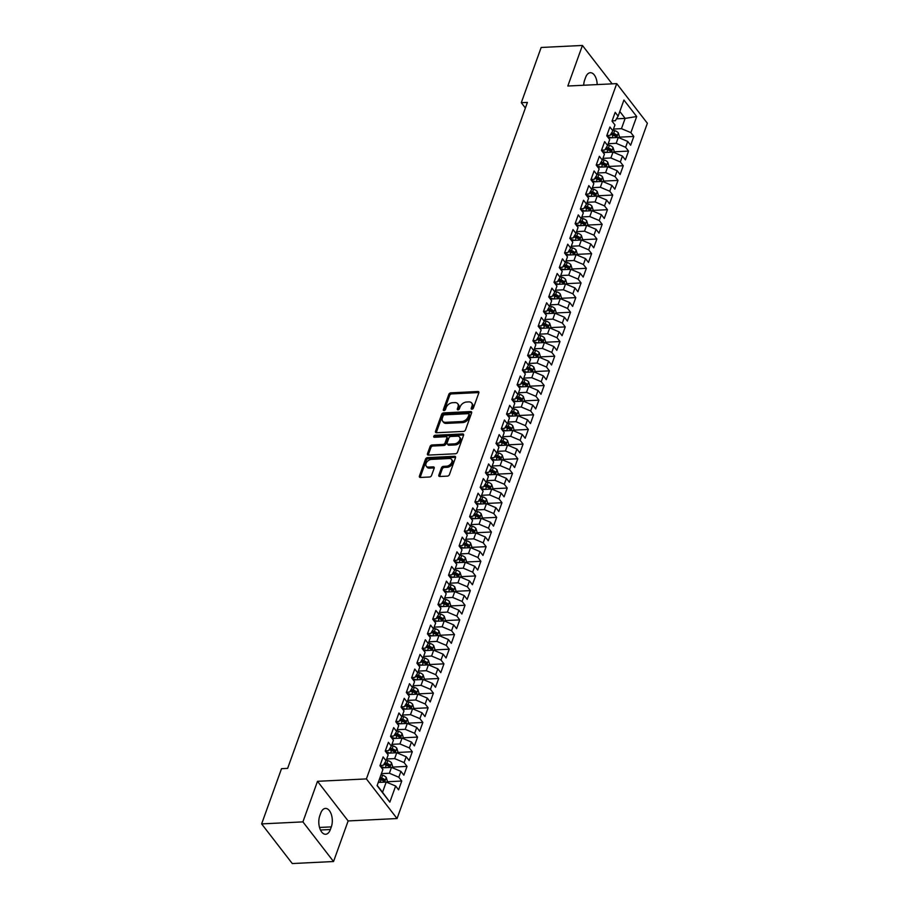 <?xml version="1.0" encoding="UTF-8"?>
<svg xmlns="http://www.w3.org/2000/svg" width="909" height="909" viewBox="0 0 909 909"><rect width="100%" height="100%" fill="white"/><g stroke="black" fill="none" stroke-linecap="round" stroke-linejoin="round"><path stroke-width="1.36" d="M471.93 409.209A1.25 0.829 -37.7 0 0 473.339 408.152L478.838 392.87A1.784 1.193 -37.7 0 0 478.748 391.859A1.784 1.193 -37.7 0 0 477.861 391.506L450.864 392.836A1.784 1.193 -37.7 0 0 448.841 394.347L443.342 409.618A1.25 0.829 -37.7 0 0 445.444 409.516L446.149 407.539A5.704 3.806 -37.7 0 1 452.614 402.698L454.864 402.596A5.704 3.806 -37.7 0 1 457.716 403.71A5.704 3.806 -37.7 0 1 458 406.959L457.295 408.936A1.25 0.829 -37.7 0 0 459.386 408.834L460.102 406.857A5.704 3.806 -37.7 0 1 466.556 402.017L468.805 401.903A5.704 3.806 -37.7 0 1 471.669 403.017A5.704 3.806 -37.7 0 1 471.953 406.278L471.237 408.255A1.25 0.829 -37.7 0 0 471.93 409.209M438.831 475.134A1.784 1.193 -37.7 0 0 438.922 476.157A1.784 1.193 -37.7 0 0 439.82 476.498L447.398 476.134A1.784 1.193 -37.7 0 0 449.41 474.623L455.523 457.647A1.784 1.193 -37.7 0 0 455.432 456.636A1.784 1.193 -37.7 0 0 454.534 456.284L427.537 457.613A1.784 1.193 -37.7 0 0 425.514 459.125L419.413 476.089A1.784 1.193 -37.7 0 0 419.503 477.111A1.784 1.193 -37.7 0 0 420.39 477.452L429.537 477.009A1.784 1.193 -37.7 0 0 431.559 475.498L434.172 468.237A1.784 1.193 -37.7 0 0 434.082 467.215A1.784 1.193 -37.7 0 0 433.195 466.874L428.65 467.09A4.772 3.181 -37.7 0 1 426.264 466.158A4.772 3.181 -37.7 0 1 426.832 461.999A4.772 3.181 -37.7 0 1 431.423 459.397L449.205 458.522A4.772 3.181 -37.7 0 1 451.591 459.454A4.772 3.181 -37.7 0 1 451.023 463.624A4.772 3.181 -37.7 0 1 446.433 466.215L443.467 466.362A1.784 1.193 -37.7 0 0 441.444 467.874L438.831 475.134L439.661 476.214A1.784 1.193 -37.7 0 0 439.592 476.498M302.902 821.884L333.535 861.527L348.147 820.941L317.502 781.308L302.902 821.884L261.633 823.906L281.517 768.684L287.63 768.378L527.402 102.399L521.289 102.706L525.379 108.001M317.502 781.308L366.407 778.911L616.722 83.628L647.367 123.272L397.051 818.543L366.407 778.911M612.121 83.855L582.43 45.45L567.818 86.025L616.722 83.628M582.43 45.45L541.162 47.473L521.289 102.706M463.499 431.411A1.784 1.193 -37.7 0 0 465.51 429.9L471.623 412.925A1.784 1.193 -37.7 0 0 471.532 411.913A1.784 1.193 -37.7 0 0 470.635 411.561L443.637 412.891A1.784 1.193 -37.7 0 0 441.615 414.402L435.513 431.366A1.784 1.193 -37.7 0 0 435.604 432.389A1.784 1.193 -37.7 0 0 436.49 432.729L463.499 431.411M463.567 435.286L457.466 452.262A1.784 1.193 -37.7 0 1 455.443 453.773L428.446 455.091A1.784 1.193 -37.7 0 1 427.548 454.75A1.784 1.193 -37.7 0 1 427.457 453.727L430.071 446.467A1.784 1.193 -37.7 0 1 432.093 444.956L443.047 444.421A1.784 1.193 -37.7 0 0 445.058 442.91L446.796 438.093A1.784 1.193 -37.7 0 0 446.705 437.07A1.784 1.193 -37.7 0 0 445.808 436.729L434.411 437.286A1.25 0.829 -37.7 0 1 435.138 435.275L462.59 433.923A1.784 1.193 -37.7 0 1 463.476 434.275A1.784 1.193 -37.7 0 1 463.567 435.286M619.177 137.168L633.823 136.452L630.88 132.646L636.686 116.534L623.926 100.035L618.131 116.147L615.188 112.341L612.018 121.136L614.961 124.942L612.848 130.794L609.916 126.999L606.746 135.782L609.689 139.588L607.576 145.451L604.633 141.645L601.474 150.44L604.417 154.235L602.303 160.098L599.361 156.291L596.202 165.086L599.133 168.892L597.031 174.744L594.088 170.949L590.93 179.732L593.861 183.538L591.759 189.402L588.816 185.595L585.646 194.39L588.589 198.185L586.475 204.048L583.544 200.241L580.374 209.036L583.317 212.842L581.203 218.694L578.272 214.899L575.102 223.682L578.044 227.489L575.931 233.352L572.988 229.545L569.829 238.328L572.772 242.135L570.659 247.998L567.716 244.191L564.557 252.986L567.489 256.781L565.387 262.644L562.444 258.838L559.274 267.632L562.216 271.439L560.114 277.302L557.172 273.495L554.001 282.279L556.944 286.085L554.831 291.948L551.899 288.142L548.729 296.936L551.672 300.731L549.559 306.594L546.616 302.788L543.457 311.582L546.4 315.389L544.286 321.241L541.344 317.446L538.185 326.229L541.128 330.035L539.014 335.898L536.071 332.092L532.913 340.886L535.844 344.681L533.742 350.544L530.799 346.738L527.629 355.533L530.572 359.339L528.459 365.191L525.527 361.396L522.357 370.179L525.3 373.985L523.186 379.848L520.255 376.042L517.085 384.837L520.028 388.632L517.914 394.495L514.971 390.688L511.812 399.483L514.755 403.289L512.642 409.141L509.699 405.346L506.54 414.129L509.472 417.935L507.37 423.799L504.427 419.992L501.268 428.775L504.2 432.582L502.098 438.445L499.155 434.638L495.984 443.433L498.927 447.228L496.814 453.091L493.882 449.285L490.712 458.079L493.655 461.886L491.542 467.737L488.61 463.942L485.44 472.725L488.383 476.532L486.27 482.395L483.327 478.588L480.168 487.383L483.111 491.178L480.997 497.041L478.054 493.235L474.896 502.029L477.827 505.836L475.725 511.687L472.782 507.892L469.612 516.676L472.555 520.482L470.453 526.345L467.51 522.539L464.34 531.333L467.283 535.128L465.169 540.991L462.238 537.185L459.068 545.979L462.011 549.786L459.897 555.638L456.954 551.843L453.796 560.626L456.738 564.432L454.625 570.295L451.682 566.489L448.523 575.272L451.466 579.078L449.353 584.941L446.41 581.135L443.251 589.93L446.183 593.725L444.081 599.588L441.138 595.781L437.968 604.576L440.91 608.382L438.797 614.245L435.865 610.439L432.695 619.222L435.638 623.029L433.525 628.892L430.593 625.085L427.423 633.88L430.366 637.675L428.253 643.538L425.31 639.731L422.151 648.526L425.094 652.332L422.98 658.184L420.038 654.389L416.879 663.172L419.81 666.979L417.708 672.842L414.765 669.035L411.607 677.83L414.538 681.625L412.436 687.488L409.493 683.682L406.323 692.476L409.266 696.283L407.152 702.134L404.221 698.339L401.051 707.122L403.994 710.929L401.88 716.792L398.937 712.986L395.779 721.769L398.721 725.575L396.608 731.438L393.665 727.632L390.506 736.426L393.449 740.233L391.336 746.084L388.393 742.289L385.234 751.073L388.166 754.879L386.064 760.742L383.121 756.936L379.951 765.719L382.894 769.525L377.099 785.637L389.847 802.136L382.53 792.296L386.223 782.035L378.246 782.433M633.823 136.452L630.653 145.247L627.71 141.44L625.608 147.303L616.177 143.315L608.201 143.702M613.905 151.814L628.551 151.099L625.608 147.303M628.551 151.099L625.381 159.893L622.438 156.087L620.336 161.95L610.905 157.961L602.928 158.359M608.632 166.472L623.267 165.756L620.336 161.95M623.267 165.756L620.108 174.539L617.166 170.733L615.052 176.596L605.633 172.608L597.656 173.005M603.349 181.118L617.995 180.402L615.052 176.596M617.995 180.402L614.836 189.186L611.893 185.391L609.78 191.242L600.36 187.265L592.384 187.652M598.077 195.765L612.723 195.049L609.78 191.242M612.723 195.049L609.564 203.843L606.621 200.037L604.508 205.9L595.088 201.912L587.112 202.298M592.804 210.422L607.451 209.695L604.508 205.9M607.451 209.695L604.28 218.49L601.349 214.683L599.236 220.546L589.805 216.558L581.84 216.956M587.532 225.068L602.178 224.353L599.236 220.546M602.178 224.353L599.008 233.136L596.065 229.341L593.963 235.192L584.532 231.216L576.556 231.602M582.26 239.715L596.895 238.999L593.963 235.192M596.895 238.999L593.736 247.793L590.793 243.987L588.691 249.85L579.26 245.862L571.284 246.248M576.988 254.372L591.623 253.645L588.691 249.85M591.623 253.645L588.464 262.44L585.521 258.633L583.408 264.496L573.988 260.508L566.012 260.906M571.704 269.019L586.35 268.303L583.408 264.496M586.35 268.303L583.192 277.086L580.249 273.291L578.135 279.143L568.716 275.166L560.739 275.552M566.432 283.665L581.078 282.949L578.135 279.143M581.078 282.949L577.908 291.744L574.977 287.937L572.863 293.8L563.432 289.812L555.467 290.198M561.16 298.322L575.806 297.595L572.863 293.8M575.806 297.595L572.636 306.39L569.704 302.583L567.591 308.446L558.16 304.458L550.195 304.856M555.888 312.969L570.534 312.253L567.591 308.446M570.534 312.253L567.364 321.036L564.421 317.23L562.319 323.093L552.888 319.104L544.911 319.502M550.615 327.615L565.25 326.899L562.319 323.093M565.25 326.899L562.092 335.682L559.149 331.887L557.035 337.739L547.616 333.762L539.639 334.148M545.332 342.261L559.978 341.545L557.035 337.739M559.978 341.545L556.819 350.34L553.876 346.534L551.763 352.397L542.343 348.408L534.367 348.795M540.06 356.919L554.706 356.203L551.763 352.397M554.706 356.203L551.547 364.986L548.604 361.18L546.491 367.043L537.071 363.055L529.095 363.452M534.787 371.565L549.434 370.849L546.491 367.043M549.434 370.849L546.264 379.632L543.332 375.837L541.219 381.689L531.788 377.712L523.823 378.099M529.515 386.211L544.161 385.496L541.219 381.689M544.161 385.496L540.991 394.29L538.048 390.484L535.946 396.347L526.516 392.358L518.539 392.745M524.243 400.869L538.889 400.142L535.946 396.347M538.889 400.142L535.719 408.936L532.776 405.13L530.674 410.993L521.243 407.005L513.267 407.402M518.971 415.515L533.606 414.799L530.674 410.993M533.606 414.799L530.447 423.583L527.504 419.788L525.391 425.639L515.971 421.662L507.995 422.049M513.687 430.162L528.334 429.446L525.391 425.639M528.334 429.446L525.175 438.24L522.232 434.434L520.118 440.297L510.699 436.309L502.722 436.695M508.415 444.819L523.061 444.092L520.118 440.297M523.061 444.092L519.891 452.887L516.96 449.08L514.846 454.943L505.427 450.955L497.45 451.353M503.143 459.465L517.789 458.75L514.846 454.943M517.789 458.75L514.619 467.533L511.687 463.726L509.574 469.589L500.143 465.601L492.178 465.999M497.871 474.112L512.517 473.396L509.574 469.589M512.517 473.396L509.347 482.19L506.404 478.384L504.302 484.247L494.871 480.259L486.894 480.645M492.598 488.758L507.233 488.042L504.302 484.247M507.233 488.042L504.075 496.837L501.132 493.03L499.03 498.893L489.599 494.905L481.622 495.303M487.326 503.416L501.961 502.7L499.03 498.893M501.961 502.7L498.802 511.483L495.859 507.677L493.746 513.54L484.327 509.551L476.35 509.949M482.043 518.062L496.689 517.346L493.746 513.54M496.689 517.346L493.53 526.129L490.587 522.334L488.474 528.186L479.054 524.209L471.078 524.595M476.771 532.708L491.417 531.992L488.474 528.186M491.417 531.992L488.247 540.787L485.315 536.98L483.202 542.843L473.771 538.855L465.806 539.242M471.498 547.366L486.145 546.639L483.202 542.843M486.145 546.639L482.974 555.433L480.032 551.627L477.929 557.49L468.499 553.501L460.522 553.899M466.226 562.012L480.872 561.296L477.929 557.49M480.872 561.296L477.702 570.079L474.759 566.284L472.657 572.136L463.226 568.159L455.25 568.545M460.954 576.658L475.589 575.942L472.657 572.136M475.589 575.942L472.43 584.737L469.487 580.931L467.374 586.794L457.954 582.805L449.978 583.192M455.67 591.316L470.317 590.589L467.374 586.794M470.317 590.589L467.158 599.383L464.215 595.577L462.102 601.44L452.682 597.452L444.706 597.849M450.398 605.962L465.044 605.246L462.102 601.44M465.044 605.246L461.886 614.029L458.943 610.234L456.829 616.086L447.41 612.098L439.433 612.496M445.126 620.608L459.772 619.893L456.829 616.086M459.772 619.893L456.602 628.687L453.671 624.881L451.557 630.744L442.126 626.755L434.161 627.142M439.854 635.266L454.5 634.539L451.557 630.744M454.5 634.539L451.33 643.333L448.387 639.527L446.285 645.39L436.854 641.402L428.878 641.799M434.582 649.912L449.228 649.196L446.285 645.39M449.228 649.196L446.058 657.98L443.115 654.173L441.013 660.036L431.582 656.048L423.605 656.446M429.309 664.559L443.944 663.843L441.013 660.036M443.944 663.843L440.785 672.626L437.843 668.831L435.729 674.683L426.31 670.706L418.333 671.092M424.026 679.205L438.672 678.489L435.729 674.683M438.672 678.489L435.513 687.284L432.57 683.477L430.457 689.34L421.037 685.352L413.061 685.738M418.754 693.862L433.4 693.135L430.457 689.34M433.4 693.135L430.23 701.93L427.298 698.123L425.185 703.986L415.765 699.998L407.789 700.396M413.481 708.509L428.128 707.793L425.185 703.986M428.128 707.793L424.957 716.576L422.026 712.781L419.913 718.633L410.482 714.656L402.517 715.042M408.209 723.155L422.855 722.439L419.913 718.633M422.855 722.439L419.685 731.234L416.742 727.427L414.64 733.29L405.209 729.302L397.233 729.688M402.937 737.813L417.572 737.085L414.64 733.29M417.572 737.085L414.413 745.88L411.47 742.074L409.368 747.937L399.937 743.948L391.961 744.346M397.665 752.459L412.3 751.743L409.368 747.937M412.3 751.743L409.141 760.526L406.198 756.731L404.085 762.583L394.665 758.606L386.689 758.992M392.381 767.105L407.027 766.389L404.085 762.583M407.027 766.389L403.869 775.184L400.926 771.377L398.812 777.24L389.393 773.252L381.416 773.639M387.109 781.763L401.755 781.036L398.812 777.24M401.755 781.036L398.585 789.83L395.654 786.024L389.847 802.136M380.042 765.48L383.257 765.321L386.064 760.742M395.654 786.024L386.223 782.035M385.314 750.834L388.529 750.675L391.336 746.084M389.393 773.252L391.495 767.389L381.621 767.878M400.926 771.377L391.495 767.389M390.597 736.176L393.813 736.017L396.608 731.438M394.665 758.606L396.767 752.743L386.893 753.22M406.198 756.731L396.767 752.743M395.869 721.53L399.085 721.371L401.88 716.792M399.937 743.948L402.051 738.097L392.165 738.574M411.47 742.074L402.051 738.097M401.142 706.884L404.357 706.725L407.152 702.134M405.209 729.302L407.323 723.439L397.438 723.928M416.742 727.427L407.323 723.439M406.414 692.226L409.629 692.079L412.436 687.488M410.482 714.656L412.595 708.793L402.721 709.281M422.026 712.781L412.595 708.793M411.686 677.58L414.902 677.421L417.708 672.842M415.765 699.998L417.867 694.146L407.993 694.624M427.298 698.123L417.867 694.146M416.958 662.934L420.174 662.775L422.98 658.184M421.037 685.352L423.139 679.489L413.265 679.977M432.57 683.477L423.139 679.489M422.242 648.287L425.457 648.128L428.253 643.538M426.31 670.706L428.423 664.843L418.538 665.331M437.843 668.831L428.423 664.843M427.514 633.63L430.73 633.471L433.525 628.892M431.582 656.048L433.695 650.196L423.81 650.674M443.115 654.173L433.695 650.196M432.786 618.984L436.002 618.824L438.797 614.245M436.854 641.402L438.967 635.539L429.082 636.027M448.387 639.527L438.967 635.539M438.058 604.337L441.274 604.178L444.081 599.588M442.126 626.755L444.24 620.892L434.366 621.381M453.671 624.881L444.24 620.892M443.331 589.68L446.546 589.521L449.353 584.941M447.41 612.098L449.512 606.246L439.638 606.723M458.943 610.234L449.512 606.246M448.603 575.033L451.83 574.874L454.625 570.295M452.682 597.452L454.784 591.589L444.91 592.077M464.215 595.577L454.784 591.589M453.886 560.387L457.102 560.228L459.897 555.638M457.954 582.805L460.068 576.942L450.182 577.431M469.487 580.931L460.068 576.942M459.159 545.73L462.374 545.582L465.169 540.991M463.226 568.159L465.34 562.296L455.454 562.785M474.759 566.284L465.34 562.296M464.431 531.083L467.646 530.924L470.453 526.345M468.499 553.501L470.612 547.65L460.738 548.127M480.032 551.627L470.612 547.65M469.703 516.437L472.919 516.278L475.725 511.687M473.771 538.855L475.884 532.992L466.01 533.481M485.315 536.98L475.884 532.992M474.975 501.791L478.191 501.632L480.997 497.041M479.054 524.209L481.156 518.346L471.282 518.834M490.587 522.334L481.156 518.346M480.259 487.133L483.474 486.974L486.27 482.395M484.327 509.551L486.429 503.7L476.555 504.177M495.859 507.677L486.429 503.7M485.531 472.487L488.747 472.328L491.542 467.737M489.599 494.905L491.712 489.042L481.827 489.531M501.132 493.03L491.712 489.042M490.803 457.841L494.019 457.682L496.814 453.091M494.871 480.259L496.984 474.396L487.099 474.884M506.404 478.384L496.984 474.396M496.075 443.183L499.291 443.024L502.098 438.445M500.143 465.601L502.257 459.749L492.383 460.227M511.687 463.726L502.257 459.749M501.348 428.537L504.563 428.378L507.37 423.799M505.427 450.955L507.529 445.092L497.655 445.58M516.96 449.08L507.529 445.092M506.62 413.89L509.847 413.731L512.642 409.141M510.699 436.309L512.801 430.446L502.927 430.934M522.232 434.434L512.801 430.446M511.903 399.233L515.119 399.085L517.914 394.495M515.971 421.662L518.085 415.799L508.199 416.277M527.504 419.788L518.085 415.799M517.176 384.587L520.391 384.427L523.186 379.848M521.243 407.005L523.357 401.153L513.471 401.63M532.776 405.13L523.357 401.153M522.448 369.94L525.663 369.781L528.459 365.191M526.516 392.358L528.629 386.495L518.744 386.984M538.048 390.484L528.629 386.495M527.72 355.283L530.936 355.135L533.742 350.544M531.788 377.712L533.901 371.849L524.027 372.338M543.332 375.837L533.901 371.849M532.992 340.636L536.208 340.477L539.014 335.898M537.071 363.055L539.173 357.203L529.299 357.68M548.604 361.18L539.173 357.203M538.264 325.99L541.491 325.831L544.286 321.241M542.343 348.408L544.446 342.545L534.572 343.034M553.876 346.534L544.446 342.545M543.548 311.344L546.764 311.185L549.559 306.594M547.616 333.762L549.729 327.899L539.844 328.388M559.149 331.887L549.729 327.899M548.82 296.686L552.036 296.527L554.831 291.948M552.888 319.104L555.001 313.253L545.116 313.73M564.421 317.23L555.001 313.253M554.092 282.04L557.308 281.881L560.114 277.302M558.16 304.458L560.274 298.595L550.399 299.084M569.704 302.583L560.274 298.595M559.365 267.394L562.58 267.235L565.387 262.644M563.432 289.812L565.546 283.949L555.672 284.437M574.977 287.937L565.546 283.949M564.637 252.736L567.852 252.577L570.659 247.998M568.716 275.166L570.818 269.303L560.944 269.78M580.249 273.291L570.818 269.303M569.92 238.09L573.136 237.931L575.931 233.352M573.988 260.508L576.101 254.645L566.216 255.134M585.521 258.633L576.101 254.645M575.192 223.444L578.408 223.284L581.203 218.694M579.26 245.862L581.374 239.999L571.488 240.487M590.793 243.987L581.374 239.999M580.465 208.786L583.68 208.638L586.475 204.048M584.532 231.216L586.646 225.352L576.76 225.841M596.065 229.341L586.646 225.352M585.737 194.14L588.952 193.981L591.759 189.402M589.805 216.558L591.918 210.706L582.044 211.183M601.349 214.683L591.918 210.706M591.009 179.493L594.225 179.334L597.031 174.744M595.088 201.912L597.19 196.049L587.316 196.537M606.621 200.037L597.19 196.049M596.281 164.847L599.508 164.688L602.303 160.098M600.36 187.265L602.462 181.402L592.588 181.891M611.893 185.391L602.462 181.402M601.565 150.19L604.78 150.03L607.576 145.451M605.633 172.608L607.746 166.756L597.861 167.233M617.166 170.733L607.746 166.756M606.837 135.543L610.053 135.384L612.848 130.794M610.905 157.961L613.018 152.098L603.133 152.587M622.438 156.087L613.018 152.098M612.109 120.897L615.325 120.738L618.131 116.147M616.177 143.315L618.29 137.452L608.405 137.941M627.71 141.44L618.29 137.452M261.633 823.906L292.278 863.55L333.535 861.527M348.147 820.941L397.051 818.543M377.19 785.376L382.53 792.296M616.484 118.829L625.142 118.409L619.802 111.489M630.88 132.646L621.449 128.658L613.484 129.055M621.449 128.658L625.142 118.409L636.686 116.534M597.179 84.594A11.624 6.261 87.2 0 0 590.327 72.709A11.624 6.261 87.2 0 0 585.589 77.458L584.646 80.094A11.624 6.261 87.2 0 0 583.68 85.253M319.775 815.805A11.624 6.261 87.2 0 0 319.707 828.054A11.624 6.261 87.2 0 0 325.649 834.269A11.624 6.261 87.2 0 0 330.376 829.519L331.319 826.883A11.624 6.261 87.2 0 0 331.387 814.634A11.624 6.261 87.2 0 0 325.456 808.408A11.624 6.261 87.2 0 0 320.718 813.169L319.775 815.805M472.123 409.186L472.782 407.346A5.704 3.806 -37.7 0 0 472.498 404.096L471.669 403.017M457.716 403.71L458.545 404.778A5.704 3.806 -37.7 0 1 458.829 408.027L458.17 409.868M478.918 392.586A1.784 1.193 -37.7 0 0 478.691 392.574L451.682 393.904A1.784 1.193 -37.7 0 0 449.671 395.415L444.217 410.55M471.691 412.641A1.784 1.193 -37.7 0 0 471.464 412.641L444.467 413.959A1.784 1.193 -37.7 0 0 442.444 415.47L436.343 432.445A1.784 1.193 -37.7 0 0 436.263 432.729M468.953 414.618A1.25 0.829 -37.7 0 0 468.26 413.663L444.558 414.822A1.25 0.829 -37.7 0 0 443.149 415.879L442.399 417.97A5.704 3.806 -37.7 0 0 442.683 421.219A5.704 3.806 -37.7 0 0 445.546 422.333L461.738 421.537A5.704 3.806 -37.7 0 0 468.203 416.697L468.953 414.618L469.783 415.686A1.25 0.829 -37.7 0 0 469.714 414.97L468.885 413.902M442.683 421.219L443.512 422.287A5.704 3.806 -37.7 0 0 446.376 423.401L445.546 422.333M469.783 415.686L469.033 417.776A5.704 3.806 -37.7 0 1 462.567 422.605L446.376 423.401M446.705 437.07L447.535 438.149A1.784 1.193 -37.7 0 1 447.626 439.161L445.887 443.978A1.784 1.193 -37.7 0 1 443.876 445.49L432.923 446.024A1.784 1.193 -37.7 0 0 430.9 447.535L428.287 454.807A1.784 1.193 -37.7 0 0 428.219 455.091M463.647 435.002A1.784 1.193 -37.7 0 0 463.42 435.002L435.968 436.343A1.25 0.829 -37.7 0 0 434.604 437.274M454.409 443.865A4.772 3.181 -37.7 0 0 459 441.263A4.772 3.181 -37.7 0 0 459.568 437.104A4.772 3.181 -37.7 0 0 457.17 436.172L450.909 436.479A1.784 1.193 -37.7 0 0 448.898 437.99L447.16 442.808A1.784 1.193 -37.7 0 0 447.251 443.819A1.784 1.193 -37.7 0 0 448.137 444.171L454.409 443.865L455.239 444.933A4.772 3.181 -37.7 0 0 459.829 442.331A4.772 3.181 -37.7 0 0 460.397 438.172L459.568 437.104M447.251 443.819L448.08 444.899A1.784 1.193 -37.7 0 0 448.966 445.24L448.137 444.171M455.239 444.933L448.966 445.24M451.591 459.454L452.421 460.522A4.772 3.181 -37.7 0 1 451.853 464.692A4.772 3.181 -37.7 0 1 447.262 467.294L444.296 467.431A1.784 1.193 -37.7 0 0 442.274 468.942L439.661 476.214M426.264 466.158L427.094 467.237A4.772 3.181 -37.7 0 0 429.48 468.158L428.65 467.09M434.252 467.942A1.784 1.193 -37.7 0 0 434.025 467.942L429.48 468.158M455.591 457.363A1.784 1.193 -37.7 0 0 455.364 457.352L428.366 458.681A1.784 1.193 -37.7 0 0 426.344 460.193L420.242 477.157A1.784 1.193 -37.7 0 0 420.163 477.452M618.972 137.736L619.427 136.486L618.29 132.873A4.818 2.477 -160.2 0 0 614.677 130.646L613.086 130.157M611.45 137.793L607.337 136.543M610.621 134.452L613.041 135.18A4.818 2.477 19.8 0 1 615.847 136.623L616.484 134.862A4.818 2.477 -160.2 0 0 613.677 133.43L611.621 132.805M610.973 133.884L613.484 134.646A2.454 1.261 19.8 0 1 614.279 134.975L616.484 134.862M613.7 152.394L614.154 151.133L613.018 147.519A4.818 2.477 -160.2 0 0 609.405 145.292L607.803 144.815M606.167 152.439L602.053 151.189M605.349 149.099L607.769 149.837A4.818 2.477 19.8 0 1 610.575 151.269L611.212 149.508A4.818 2.477 -160.2 0 0 608.394 148.076L606.348 147.451M605.689 148.531L608.212 149.292A2.454 1.261 19.8 0 1 609.007 149.621L611.212 149.508M608.428 167.04L608.871 165.779L607.746 162.177A4.818 2.477 -160.2 0 0 604.121 159.939L602.531 159.461M600.894 167.086L596.781 165.836M600.076 163.756L602.485 164.484A4.818 2.477 19.8 0 1 605.303 165.915L605.939 164.165A4.818 2.477 -160.2 0 0 603.121 162.722L601.076 162.109M600.417 163.177L602.928 163.938A2.454 1.261 19.8 0 1 603.735 164.268L605.939 164.165M603.144 181.686L603.599 180.425L602.474 176.823A4.818 2.477 -160.2 0 0 598.849 174.596L597.258 174.108M595.622 181.743L591.509 180.493M594.804 178.403L597.213 179.13A4.818 2.477 19.8 0 1 600.031 180.573L600.656 178.812A4.818 2.477 -160.2 0 0 597.849 177.38L595.804 176.755M595.145 177.834L597.656 178.596A2.454 1.261 19.8 0 1 598.463 178.925L600.656 178.812M597.872 196.344L598.327 195.083L597.202 191.469A4.818 2.477 -160.2 0 0 593.577 189.242L591.986 188.754M590.35 196.389L586.237 195.14M589.521 193.049L591.941 193.787A4.818 2.477 19.8 0 1 594.759 195.219L595.384 193.458A4.818 2.477 -160.2 0 0 592.577 192.026L590.532 191.401M589.873 192.481L592.384 193.242A2.454 1.261 19.8 0 1 593.191 193.572L595.384 193.458M592.6 210.99L593.054 209.729L591.929 206.127A4.818 2.477 -160.2 0 0 588.305 203.889L586.714 203.411M585.078 211.036L580.965 209.786M584.248 207.695L586.669 208.434A4.818 2.477 19.8 0 1 589.475 209.865L590.111 208.116A4.818 2.477 -160.2 0 0 587.305 206.673L585.26 206.059M584.601 207.127L587.112 207.888A2.454 1.261 19.8 0 1 587.918 208.218L590.111 208.116M587.328 225.637L587.782 224.375L586.646 220.773A4.818 2.477 -160.2 0 0 583.033 218.546L581.442 218.058M579.806 225.682L575.681 224.443M578.976 222.353L581.396 223.08A4.818 2.477 19.8 0 1 584.203 224.523L584.839 222.762A4.818 2.477 -160.2 0 0 582.021 221.33L579.976 220.705M579.328 221.785L581.84 222.546A2.454 1.261 19.8 0 1 582.635 222.864L584.839 222.762M582.055 240.294L582.51 239.033L581.374 235.42A4.818 2.477 -160.2 0 0 577.749 233.193L576.158 232.704M574.522 240.34L570.409 239.09M573.704 236.999L576.124 237.738A4.818 2.477 19.8 0 1 578.931 239.169L579.567 237.408A4.818 2.477 -160.2 0 0 576.749 235.976L574.704 235.351M574.045 236.431L576.567 237.192A2.454 1.261 19.8 0 1 577.363 237.522L579.567 237.408M576.772 254.94L577.226 253.679L576.101 250.066A4.818 2.477 -160.2 0 0 572.477 247.839L570.886 247.362M569.25 254.986L565.137 253.736M568.432 251.645L570.841 252.384A4.818 2.477 19.8 0 1 573.659 253.816L574.295 252.066A4.818 2.477 -160.2 0 0 571.477 250.623L569.432 250.009M568.773 251.077L571.284 251.838A2.454 1.261 19.8 0 1 572.091 252.168L574.295 252.066M571.5 269.587L571.954 268.325L570.829 264.724A4.818 2.477 -160.2 0 0 567.205 262.485L565.614 262.008M563.978 269.632L559.864 268.394M563.148 266.303L565.568 267.03A4.818 2.477 19.8 0 1 568.386 268.473L569.011 266.712A4.818 2.477 -160.2 0 0 566.205 265.269L564.159 264.655M563.5 265.735L566.012 266.496A2.454 1.261 19.8 0 1 566.818 266.814L569.011 266.712M566.227 284.233L566.682 282.983L565.557 279.37A4.818 2.477 -160.2 0 0 561.932 277.143L560.342 276.654M558.705 284.29L554.592 283.04M557.876 280.949L560.296 281.676A4.818 2.477 19.8 0 1 563.103 283.119L563.739 281.358A4.818 2.477 -160.2 0 0 560.933 279.927L558.887 279.302M558.228 280.381L560.739 281.142A2.454 1.261 19.8 0 1 561.546 281.472L563.739 281.358M560.955 298.891L561.41 297.629L560.274 294.016A4.818 2.477 -160.2 0 0 556.66 291.789L555.069 291.312M553.433 298.936L549.32 297.686M552.604 295.595L555.024 296.334A4.818 2.477 19.8 0 1 557.831 297.766L558.467 296.004A4.818 2.477 -160.2 0 0 555.66 294.573L553.615 293.948M552.956 295.027L555.467 295.789A2.454 1.261 19.8 0 1 556.263 296.118L558.467 296.004M555.683 313.537L556.138 312.276L555.001 308.674A4.818 2.477 -160.2 0 0 551.388 306.435L549.786 305.958M548.15 313.582L544.037 312.344M547.332 310.253L549.752 310.98A4.818 2.477 19.8 0 1 552.558 312.412L553.195 310.662A4.818 2.477 -160.2 0 0 550.377 309.219L548.332 308.606M547.673 309.674L550.195 310.446A2.454 1.261 19.8 0 1 550.99 310.764L553.195 310.662M550.411 328.183L550.865 326.922L549.729 323.32A4.818 2.477 -160.2 0 0 546.104 321.093L544.514 320.604M542.878 328.24L538.764 326.99M542.059 324.899L544.468 325.627A4.818 2.477 19.8 0 1 547.286 327.07L547.922 325.308A4.818 2.477 -160.2 0 0 545.105 323.877L543.059 323.252M542.4 324.331L544.923 325.092A2.454 1.261 19.8 0 1 545.718 325.422L547.922 325.308M545.127 342.841L545.582 341.579L544.457 337.966A4.818 2.477 -160.2 0 0 540.832 335.739L539.242 335.262M537.605 342.886L533.492 341.636M536.787 339.546L539.196 340.284A4.818 2.477 19.8 0 1 542.014 341.716L542.639 339.955A4.818 2.477 -160.2 0 0 539.832 338.523L537.787 337.898M537.128 338.977L539.639 339.739A2.454 1.261 19.8 0 1 540.446 340.068L542.639 339.955M539.855 357.487L540.31 356.226L539.185 352.624A4.818 2.477 -160.2 0 0 535.56 350.385L533.969 349.908M532.333 357.532L528.22 356.283M531.504 354.192L533.924 354.93A4.818 2.477 19.8 0 1 536.742 356.362L537.367 354.612A4.818 2.477 -160.2 0 0 534.56 353.169L532.515 352.556M531.856 353.624L534.367 354.385A2.454 1.261 19.8 0 1 535.174 354.715L537.367 354.612M534.583 372.133L535.037 370.872L533.913 367.27A4.818 2.477 -160.2 0 0 530.288 365.043L528.697 364.554M527.061 372.179L522.948 370.94M526.231 368.849L528.652 369.577A4.818 2.477 19.8 0 1 531.458 371.02L532.095 369.259A4.818 2.477 -160.2 0 0 529.288 367.827L527.243 367.202M526.584 368.281L529.095 369.043A2.454 1.261 19.8 0 1 529.902 369.361L532.095 369.259M529.311 386.791L529.765 385.53L528.629 381.916A4.818 2.477 -160.2 0 0 525.016 379.689L523.425 379.201M521.789 386.836L517.664 385.586M520.959 383.496L523.379 384.234A4.818 2.477 19.8 0 1 526.186 385.666L526.822 383.905A4.818 2.477 -160.2 0 0 524.004 382.473L521.959 381.848M521.312 382.928L523.823 383.689A2.454 1.261 19.8 0 1 524.618 384.018L526.822 383.905M524.038 401.437L524.493 400.176L523.357 396.574A4.818 2.477 -160.2 0 0 519.732 394.336L518.141 393.858M516.505 401.483L512.392 400.233M515.687 398.142L518.107 398.881A4.818 2.477 19.8 0 1 520.914 400.312L521.55 398.562A4.818 2.477 -160.2 0 0 518.732 397.119L516.687 396.506M516.028 397.574L518.55 398.335A2.454 1.261 19.8 0 1 519.346 398.665L521.55 398.562M518.766 416.083L519.209 414.822L518.085 411.22A4.818 2.477 -160.2 0 0 514.46 408.982L512.869 408.505M511.233 416.129L507.12 414.89M510.415 412.8L512.824 413.527A4.818 2.477 19.8 0 1 515.642 414.97L516.278 413.209A4.818 2.477 -160.2 0 0 513.46 411.766L511.415 411.152M510.756 412.231L513.267 412.993A2.454 1.261 19.8 0 1 514.074 413.311L516.278 413.209M513.483 430.73L513.937 429.48L512.812 425.867A4.818 2.477 -160.2 0 0 509.188 423.639L507.597 423.151M505.961 430.786L501.848 429.537M505.131 427.446L507.552 428.173A4.818 2.477 19.8 0 1 510.369 429.616L510.994 427.855A4.818 2.477 -160.2 0 0 508.188 426.423L506.143 425.798M505.484 426.878L507.995 427.639A2.454 1.261 19.8 0 1 508.801 427.969L510.994 427.855M508.211 445.387L508.665 444.126L507.54 440.513A4.818 2.477 -160.2 0 0 503.916 438.286L502.325 437.808M500.689 445.433L496.575 444.183M499.859 442.092L502.279 442.831A4.818 2.477 19.8 0 1 505.097 444.262L505.722 442.501A4.818 2.477 -160.2 0 0 502.916 441.07L500.87 440.456M500.211 441.524L502.722 442.285A2.454 1.261 19.8 0 1 503.529 442.615L505.722 442.501M502.938 460.034L503.393 458.772L502.257 455.17A4.818 2.477 -160.2 0 0 498.643 452.932L497.053 452.455M495.416 460.079L491.303 458.84M494.587 456.75L497.007 457.477A4.818 2.477 19.8 0 1 499.814 458.92L500.45 457.159A4.818 2.477 -160.2 0 0 497.643 455.716L495.598 455.102M494.939 456.182L497.45 456.943A2.454 1.261 19.8 0 1 498.257 457.261L500.45 457.159M497.666 474.68L498.121 473.43L496.984 469.817A4.818 2.477 -160.2 0 0 493.371 467.59L491.769 467.101M490.133 474.737L486.02 473.487M489.315 471.396L491.735 472.123A4.818 2.477 19.8 0 1 494.541 473.566L495.178 471.805A4.818 2.477 -160.2 0 0 492.36 470.373L490.315 469.748M489.667 470.828L492.178 471.589A2.454 1.261 19.8 0 1 492.973 471.919L495.178 471.805M492.394 489.337L492.848 488.076L491.712 484.463A4.818 2.477 -160.2 0 0 488.088 482.236L486.497 481.759M484.861 489.383L480.747 488.133M484.043 486.042L486.463 486.781A4.818 2.477 19.8 0 1 489.269 488.213L489.906 486.451A4.818 2.477 -160.2 0 0 487.088 485.02L485.042 484.395M484.383 485.474L486.906 486.235A2.454 1.261 19.8 0 1 487.701 486.565L489.906 486.451M487.11 503.984L487.565 502.722L486.44 499.121A4.818 2.477 -160.2 0 0 482.815 496.882L481.225 496.405M479.588 504.029L475.475 502.779M478.77 500.7L481.179 501.427A4.818 2.477 19.8 0 1 483.997 502.859L484.633 501.109A4.818 2.477 -160.2 0 0 481.815 499.666L479.77 499.052M479.111 500.12L481.622 500.882A2.454 1.261 19.8 0 1 482.429 501.211L484.633 501.109M481.838 518.63L482.293 517.369L481.168 513.767A4.818 2.477 -160.2 0 0 477.543 511.54L475.952 511.051M474.316 518.687L470.203 517.437M473.487 515.346L475.907 516.073A4.818 2.477 19.8 0 1 478.725 517.516L479.35 515.755A4.818 2.477 -160.2 0 0 476.543 514.324L474.498 513.699M473.839 514.778L476.35 515.539A2.454 1.261 19.8 0 1 477.157 515.857L479.35 515.755M476.566 533.288L477.02 532.026L475.896 528.413A4.818 2.477 -160.2 0 0 472.271 526.186L470.68 525.697M469.044 533.333L464.931 532.083M468.215 529.992L470.635 530.731A4.818 2.477 19.8 0 1 473.441 532.163L474.078 530.402A4.818 2.477 -160.2 0 0 471.271 528.97L469.226 528.345M468.567 529.424L471.078 530.186A2.454 1.261 19.8 0 1 471.885 530.515L474.078 530.402M471.294 547.934L471.748 546.673L470.612 543.071A4.818 2.477 -160.2 0 0 466.999 540.832L465.408 540.355M463.772 547.979L459.659 546.729M462.942 544.639L465.363 545.377A4.818 2.477 19.8 0 1 468.169 546.809L468.805 545.059A4.818 2.477 -160.2 0 0 465.999 543.616L463.942 543.003M463.295 544.071L465.806 544.832A2.454 1.261 19.8 0 1 466.601 545.161L468.805 545.059M466.022 562.58L466.476 561.319L465.34 557.717A4.818 2.477 -160.2 0 0 461.727 555.49L460.124 555.001M458.488 562.626L454.375 561.387M457.67 559.296L460.09 560.024A4.818 2.477 19.8 0 1 462.897 561.467L463.533 559.705A4.818 2.477 -160.2 0 0 460.715 558.274L458.67 557.649M458.011 558.728L460.533 559.49A2.454 1.261 19.8 0 1 461.329 559.808L463.533 559.705M460.749 577.238L461.193 575.976L460.068 572.363A4.818 2.477 -160.2 0 0 456.443 570.136L454.852 569.648M453.216 577.283L449.103 576.033M452.398 573.943L454.807 574.681A4.818 2.477 19.8 0 1 457.625 576.113L458.261 574.352A4.818 2.477 -160.2 0 0 455.443 572.92L453.398 572.295M452.739 573.374L455.25 574.136A2.454 1.261 19.8 0 1 456.057 574.465L458.261 574.352M455.466 591.884L455.92 590.623L454.795 587.009A4.818 2.477 -160.2 0 0 451.171 584.782L449.58 584.305M447.944 591.929L443.831 590.68M447.126 588.589L449.535 589.327A4.818 2.477 19.8 0 1 452.352 590.759L452.977 589.009A4.818 2.477 -160.2 0 0 450.171 587.566L448.126 586.953M447.467 588.021L449.978 588.782A2.454 1.261 19.8 0 1 450.784 589.112L452.977 589.009M450.194 606.53L450.648 605.269L449.523 601.667A4.818 2.477 -160.2 0 0 445.899 599.429L444.308 598.951M442.672 606.576L438.558 605.337M441.842 603.246L444.262 603.974A4.818 2.477 19.8 0 1 447.08 605.417L447.705 603.656A4.818 2.477 -160.2 0 0 444.899 602.212L442.853 601.599M442.194 602.678L444.706 603.44A2.454 1.261 19.8 0 1 445.512 603.758L447.705 603.656M444.921 621.177L445.376 619.927L444.251 616.313A4.818 2.477 -160.2 0 0 440.626 614.086L439.036 613.598M437.399 621.233L433.286 619.983M436.57 617.893L438.99 618.62A4.818 2.477 19.8 0 1 441.797 620.063L442.433 618.302A4.818 2.477 -160.2 0 0 439.626 616.87L437.581 616.245M436.922 617.325L439.433 618.086A2.454 1.261 19.8 0 1 440.24 618.415L442.433 618.302M439.649 635.834L440.104 634.573L438.967 630.96A4.818 2.477 -160.2 0 0 435.354 628.733L433.763 628.255M432.127 635.88L428.003 634.63M431.298 632.539L433.718 633.278A4.818 2.477 19.8 0 1 436.525 634.709L437.161 632.948A4.818 2.477 -160.2 0 0 434.343 631.516L432.298 630.891M431.65 631.971L434.161 632.732A2.454 1.261 19.8 0 1 434.957 633.062L437.161 632.948M434.377 650.48L434.832 649.219L433.695 645.617A4.818 2.477 -160.2 0 0 430.071 643.379L428.48 642.902M426.844 650.526L422.73 649.287M426.026 647.197L428.446 647.924A4.818 2.477 19.8 0 1 431.252 649.356L431.889 647.606A4.818 2.477 -160.2 0 0 429.071 646.163L427.025 645.549M426.366 646.617L428.889 647.39A2.454 1.261 19.8 0 1 429.684 647.708L431.889 647.606M429.093 665.127L429.548 663.865L428.423 660.264A4.818 2.477 -160.2 0 0 424.798 658.036L423.208 657.548M421.571 665.183L417.458 663.934M420.753 661.843L423.162 662.57A4.818 2.477 19.8 0 1 425.98 664.013L426.616 662.252A4.818 2.477 -160.2 0 0 423.799 660.82L421.753 660.195M421.094 661.275L423.605 662.036A2.454 1.261 19.8 0 1 424.412 662.366L426.616 662.252M423.821 679.784L424.276 678.523L423.151 674.91A4.818 2.477 -160.2 0 0 419.526 672.683L417.935 672.206M416.299 679.83L412.186 678.58M415.47 676.489L417.89 677.228A4.818 2.477 19.8 0 1 420.708 678.659L421.333 676.898A4.818 2.477 -160.2 0 0 418.526 675.467L416.481 674.842M415.822 675.921L418.333 676.682A2.454 1.261 19.8 0 1 419.14 677.012L421.333 676.898M418.549 694.431L419.004 693.169L417.879 689.567A4.818 2.477 -160.2 0 0 414.254 687.329L412.663 686.852M411.027 694.476L406.914 693.226M410.198 691.135L412.618 691.874A4.818 2.477 19.8 0 1 415.436 693.306L416.061 691.556A4.818 2.477 -160.2 0 0 413.254 690.113L411.209 689.499M410.55 690.567L413.061 691.329A2.454 1.261 19.8 0 1 413.868 691.658L416.061 691.556M413.277 709.077L413.731 707.816L412.595 704.214A4.818 2.477 -160.2 0 0 408.982 701.987L407.391 701.498M405.755 709.122L401.642 707.884M404.925 705.793L407.346 706.52A4.818 2.477 19.8 0 1 410.152 707.963L410.788 706.202A4.818 2.477 -160.2 0 0 407.982 704.77L405.937 704.145M405.278 705.225L407.789 705.986A2.454 1.261 19.8 0 1 408.596 706.304L410.788 706.202M408.005 723.734L408.459 722.473L407.323 718.86A4.818 2.477 -160.2 0 0 403.71 716.633L402.108 716.144M400.471 723.78L396.358 722.53M399.653 720.439L402.073 721.178A4.818 2.477 19.8 0 1 404.88 722.61L405.516 720.848A4.818 2.477 -160.2 0 0 402.698 719.417L400.653 718.792M400.005 719.871L402.517 720.632A2.454 1.261 19.8 0 1 403.312 720.962L405.516 720.848M402.732 738.381L403.187 737.119L402.051 733.506A4.818 2.477 -160.2 0 0 398.426 731.279L396.835 730.802M395.199 738.426L391.086 737.176M394.381 735.086L396.801 735.824A4.818 2.477 19.8 0 1 399.608 737.256L400.244 735.506A4.818 2.477 -160.2 0 0 397.426 734.063L395.381 733.449M394.722 734.517L397.244 735.279A2.454 1.261 19.8 0 1 398.04 735.608L400.244 735.506M397.449 753.027L397.903 751.766L396.779 748.164A4.818 2.477 -160.2 0 0 393.154 745.925L391.563 745.448M389.927 753.072L385.814 751.834M389.109 749.743L391.518 750.47A4.818 2.477 19.8 0 1 394.336 751.913L394.972 750.152A4.818 2.477 -160.2 0 0 392.154 748.709L390.109 748.096M389.45 749.175L391.961 749.936A2.454 1.261 19.8 0 1 392.768 750.255L394.972 750.152M392.177 767.673L392.631 766.423L391.506 762.81A4.818 2.477 -160.2 0 0 387.882 760.583L386.291 760.094M384.655 767.73L380.541 766.48M383.825 764.389L386.245 765.117A4.818 2.477 19.8 0 1 389.063 766.56L389.688 764.799A4.818 2.477 -160.2 0 0 386.882 763.367L384.837 762.742M384.177 763.821L386.689 764.583A2.454 1.261 19.8 0 1 387.495 764.912L389.688 764.799M386.904 782.331L387.359 781.07L386.234 777.456A4.818 2.477 -160.2 0 0 382.609 775.229L381.019 774.752M379.383 782.376L378.383 782.07M379.383 779.286L380.973 779.774A4.818 2.477 19.8 0 1 383.78 781.206L384.416 779.445A4.818 2.477 -160.2 0 0 381.61 778.013L380.019 777.536M379.598 778.683L381.416 779.229A2.454 1.261 19.8 0 1 382.223 779.558L384.416 779.445M472.782 407.346L471.953 406.278M458.022 409.891L457.295 408.936M458.829 408.027L458 406.959M444.081 410.573L443.342 409.618M449.671 395.415L448.841 394.347M451.682 393.904L450.864 392.836M478.691 392.574L477.861 391.506M471.976 409.198L471.237 408.255M436.343 432.445L435.513 431.366M442.444 415.47L441.615 414.402M444.467 413.959L443.637 412.891M471.464 412.641L470.635 411.561M462.567 422.605L461.738 421.537M469.033 417.776L468.203 416.697M428.287 454.807L427.457 453.727M430.9 447.535L430.071 446.467M432.923 446.024L432.093 444.956M443.876 445.49L443.047 444.421M445.887 443.978L445.058 442.91M447.626 439.161L446.796 438.093M435.968 436.343L435.138 435.275M463.42 435.002L462.59 433.923M442.274 468.942L441.444 467.874M444.296 467.431L443.467 466.362M447.262 467.294L446.433 466.215M434.025 467.942L433.195 466.874M420.242 477.157L419.413 476.089M426.344 460.193L425.514 459.125M428.366 458.681L427.537 457.613M455.364 457.352L454.534 456.284M320.468 830.008L330.376 829.519M319.525 827.463L331.319 826.883M616.677 137.532L618.325 132.964M613.677 133.43L614.677 130.646M612.109 137.759L613.041 135.18M611.405 152.178L613.052 147.61M608.394 148.076L609.405 145.292M606.837 152.405L607.769 149.837M606.133 166.836L607.78 162.268M603.121 162.722L604.121 159.939M601.565 167.051L602.485 164.484M600.86 181.482L602.497 176.914M597.849 177.38L598.849 174.596M596.293 181.709L597.213 179.13M595.577 196.128L597.224 191.56M592.577 192.026L593.577 189.242M591.02 196.355L591.941 193.787M590.305 210.786L591.952 206.207M587.305 206.673L588.305 203.889M585.737 211.002L586.669 208.434M585.032 225.432L586.68 220.864M582.021 221.33L583.033 218.546M580.465 225.659L581.396 223.08M579.76 240.078L581.408 235.511M576.749 235.976L577.749 233.193M575.192 240.306L576.124 237.738M574.488 254.725L576.136 250.157M571.477 250.623L572.477 247.839M569.92 254.952L570.841 252.384M569.216 269.382L570.852 264.814M566.205 265.269L567.205 262.485M564.648 269.598L565.568 267.03M563.932 284.028L565.58 279.461M560.933 279.927L561.932 277.143M559.376 284.256L560.296 281.676M558.66 298.675L560.308 294.107M555.66 294.573L556.66 291.789M554.092 298.902L555.024 296.334M553.388 313.332L555.035 308.765M550.377 309.219L551.388 306.435M548.82 313.548L549.752 310.98M548.116 327.979L549.763 323.411M545.105 323.877L546.104 321.093M543.548 328.206L544.468 325.627M542.843 342.625L544.48 338.057M539.832 338.523L540.832 335.739M538.276 342.852L539.196 340.284M537.571 357.282L539.207 352.715M534.56 353.169L535.56 350.385M533.004 357.498L533.924 354.93M532.288 371.929L533.935 367.361M529.288 367.827L530.288 365.043M527.72 372.156L528.652 369.577M527.015 386.575L528.663 382.007M524.004 382.473L525.016 379.689M522.448 386.802L523.379 384.234M521.743 401.221L523.391 396.654M518.732 397.119L519.732 394.336M517.176 401.448L518.107 398.881M516.471 415.879L518.119 411.311M513.46 411.766L514.46 408.982M511.903 416.106L512.824 413.527M511.199 430.525L512.835 425.957M508.188 426.423L509.188 423.639M506.631 430.752L507.552 428.173M505.915 445.171L507.563 440.604M502.916 441.07L503.916 438.286M501.359 445.399L502.279 442.831M500.643 459.829L502.291 455.261M497.643 455.716L498.643 452.932M496.075 460.045L497.007 457.477M495.371 474.475L497.018 469.908M492.36 470.373L493.371 467.59M490.803 474.703L491.735 472.123M490.099 489.122L491.746 484.554M487.088 485.02L488.088 482.236M485.531 489.349L486.463 486.781M484.827 503.779L486.463 499.211M481.815 499.666L482.815 496.882M480.259 503.995L481.179 501.427M479.554 518.425L481.191 513.858M476.543 514.324L477.543 511.54M474.987 518.653L475.907 516.073M474.271 533.072L475.918 528.504M471.271 528.97L472.271 526.186M469.714 533.299L470.635 530.731M468.999 547.729L470.646 543.15M465.999 543.616L466.999 540.832M464.431 547.945L465.363 545.377M463.726 562.376L465.374 557.808M460.715 558.274L461.727 555.49M459.159 562.603L460.09 560.024M458.454 577.022L460.102 572.454M455.443 572.92L456.443 570.136M453.886 577.249L454.807 574.681M453.182 591.668L454.818 587.1M450.171 587.566L451.171 584.782M448.614 591.895L449.535 589.327M447.91 606.326L449.546 601.758M444.899 602.212L445.899 599.429M443.342 606.542L444.262 603.974M442.626 620.972L444.274 616.404M439.626 616.87L440.626 614.086M438.058 621.199L438.99 618.62M437.354 635.618L439.002 631.051M434.343 631.516L435.354 628.733M432.786 635.846L433.718 633.278M432.082 650.276L433.729 645.708M429.071 646.163L430.071 643.379M427.514 650.492L428.446 647.924M426.81 664.922L428.457 660.354M423.799 660.82L424.798 658.036M422.242 665.149L423.162 662.57M421.537 679.568L423.174 675.001M418.526 675.467L419.526 672.683M416.97 679.796L417.89 677.228M416.254 694.226L417.901 689.658M413.254 690.113L414.254 687.329M411.697 694.442L412.618 691.874M410.982 708.872L412.629 704.305M407.982 704.77L408.982 701.987M406.414 709.1L407.346 706.52M405.709 723.519L407.357 718.951M402.698 719.417L403.71 716.633M401.142 723.746L402.073 721.178M400.437 738.165L402.085 733.597M397.426 734.063L398.426 731.279M395.869 738.392L396.801 735.824M395.165 752.822L396.801 748.255M392.154 748.709L393.154 745.925M390.597 753.038L391.518 750.47M389.893 767.469L391.529 762.901M386.882 763.367L387.882 760.583M385.325 767.696L386.245 765.117M384.609 782.115L386.257 777.547M381.61 778.013L382.609 775.229M380.042 782.342L380.973 779.774"/></g></svg>
